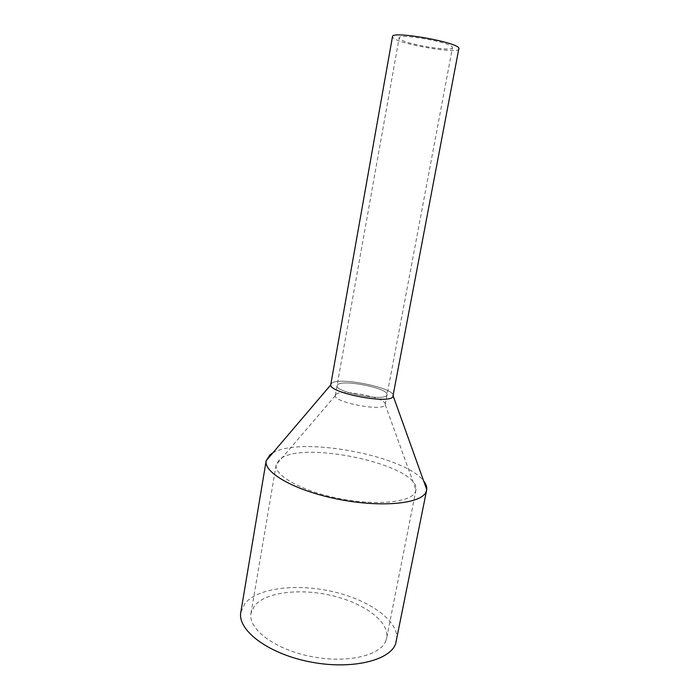 <?xml version="1.0" encoding="UTF-8"?>
<svg xmlns="http://www.w3.org/2000/svg" width="700" height="700" viewBox="0 0 700 700"><rect width="100%" height="100%" fill="white"/><g stroke="black" fill="none" stroke-linecap="round" stroke-linejoin="round"><path stroke-width="0.53" stroke-dasharray="3.5 2.62" d="M459.165 48.913C458.745 54.442 398.799 44.258 393.059 37.721L392.499 36.558M393.33 395.894C395.439 388.054 339.377 376.565 331.739 383.197L330.767 384.58M452.296 47.049L452.48 47.722C452.261 52.185 403.926 43.951 399.578 38.754L399.158 37.844C398.501 33.145 449.951 42.026 452.296 47.049M386.627 395.544L387.082 394.686C388.868 388.421 343.691 379.19 337.776 384.562L337.05 385.639C334.547 391.869 382.419 401.467 386.627 395.544L387.082 394.686C388.868 388.421 343.691 379.19 337.776 384.562L337.05 385.639C334.547 391.869 382.419 401.467 386.627 395.544M330.794 384.466L331.739 383.197C339.57 376.425 397.066 388.5 393.26 396.209M272.825 452.9C300.65 436.039 405.16 455.543 423.719 481.127M396.716 639.966C399.315 621.206 370.108 600.434 334.127 591.946C298.183 583.319 258.589 587.466 245.123 603.173L240.809 612.238M415.074 492.52L415.966 489.86C420.21 465.01 300.939 439.197 279.335 459.69L276.159 464.8C273.919 475.335 301.42 491.015 338.363 498.374C375.27 505.846 409.999 502.582 415.074 492.52M385.683 641.296L386.794 637.499C389.104 621.25 363.668 603.032 332.036 595.63C300.44 588.096 265.86 591.946 254.52 605.719L250.976 613.34C247.949 628.67 273.77 648.795 309.514 656.197C345.214 663.758 379.741 656.154 385.683 641.296M336.044 394.284C341.994 388.631 387.082 397.889 385.245 404.434L384.781 405.335C380.66 411.425 333.953 402.255 335.291 395.649L336.044 394.284M385.245 404.434L452.48 47.722M335.3 395.404L399.158 37.844M426.536 490.674L426.746 489.615M386.794 637.499L415.957 489.93M250.976 613.34L276.159 464.8M385.201 404.67L415.966 489.86M335.291 395.649L276.168 464.73"/><path stroke-width="1.05" d="M423.719 481.127C426.037 484.076 427.044 486.885 426.746 489.571L393.26 396.209L392.796 396.935C387.817 404.425 327.539 392.368 330.767 384.58L392.499 36.558C391.536 30.643 456.356 41.86 458.955 48.09L392.796 396.935C388.001 404.259 329.254 392.831 330.759 384.904L330.794 384.466M426.746 489.571L425.871 492.336C420.56 503.86 380.835 507.798 338.047 499.205C295.216 490.744 263.533 472.692 266.175 460.749L270.069 454.738L272.825 452.9M266.175 460.749L240.809 612.238C237.265 629.781 266.971 653.074 308.376 661.544C349.729 670.206 389.235 661.106 395.596 643.983L426.536 490.674M330.759 384.904L266.184 460.705"/></g></svg>
